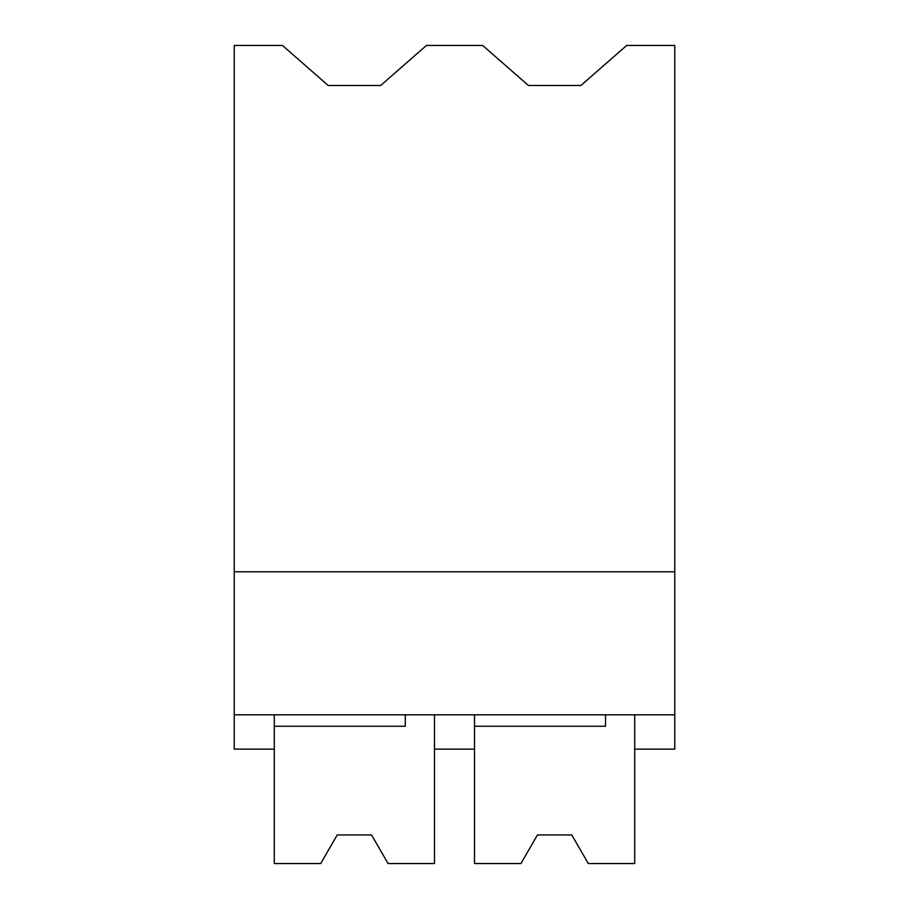 <?xml version="1.0" encoding="UTF-8"?>
<svg xmlns="http://www.w3.org/2000/svg" width="909" height="909" viewBox="0 0 909 909"><rect width="100%" height="100%" fill="white"/><g stroke="black" fill="none" stroke-linecap="round" stroke-linejoin="round"><path stroke-width="1.36" d="M234.238 571.784L234.238 45.45L282.438 45.45L328.206 85.491L380.666 85.491L426.435 45.45L482.668 45.45L528.436 85.491L580.896 85.491L626.665 45.45L674.762 45.45L674.762 571.784L234.238 571.784L234.238 714.804L674.762 714.804L674.762 571.784M274.291 714.804L274.291 749.13L234.238 749.13L234.238 714.804M474.521 714.804L474.521 749.13L434.479 749.13L434.479 714.804L434.479 863.55L388.063 863.55L371.542 834.951L337.216 834.951L320.707 863.55L274.291 863.55L274.291 726.246L405.3 726.246L405.3 714.804M605.53 714.804L605.53 726.246L474.521 726.246L474.521 863.55L520.937 863.55L537.458 834.951L571.784 834.951L588.293 863.55L634.709 863.55L634.709 714.804L634.709 749.13L674.762 749.13L674.762 714.804"/></g></svg>
